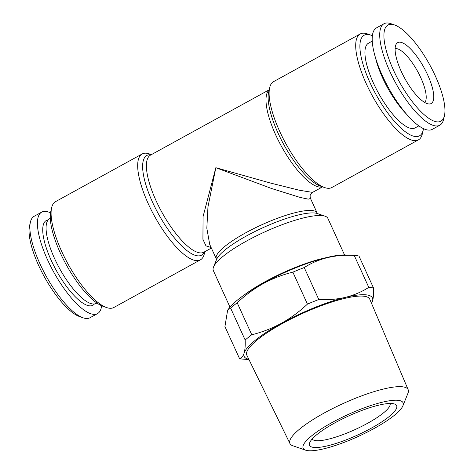 <?xml version="1.0" encoding="UTF-8"?>
<svg xmlns="http://www.w3.org/2000/svg" width="474" height="474" viewBox="0 0 474 474"><rect width="100%" height="100%" fill="white"/><g stroke="black" fill="none" stroke-linecap="round" stroke-linejoin="round"><path stroke-width="0.71" d="M50.285 218.318L49.651 218.668A48.342 15.316 61.2 0 0 54.492 258.371A48.342 15.316 61.2 0 0 96.269 303.372L96.897 303.022M406.496 114.121A48.342 15.316 -118.8 0 1 382.571 77.807A48.342 15.316 -118.8 0 1 375.521 57.84M50.517 212.856A57.905 18.35 61.2 0 0 41.694 212.127L34.164 216.274A57.905 18.35 61.2 0 0 30.395 222.146L29.536 225.867A54.889 17.39 61.2 0 0 38.607 265.381A54.889 17.39 61.2 0 0 79.425 316.514L83.027 317.781A57.905 18.35 61.2 0 0 90.001 317.74L97.531 313.592A57.905 18.35 61.2 0 0 101.643 305.754M30.395 222.146A57.905 18.35 61.2 0 0 39.964 263.834A57.905 18.35 61.2 0 0 83.027 317.781M41.694 212.127A57.905 18.35 61.2 0 0 47.495 259.687A57.905 18.35 61.2 0 0 97.531 313.592M395.115 48.591A30.97 9.812 -118.8 0 1 420.823 77.777A30.97 9.812 -118.8 0 1 424.793 102.514M435.393 76.101A54.889 17.39 -118.8 0 1 444.464 115.609A54.889 17.39 -118.8 0 1 423.922 114.459A54.889 17.39 -118.8 0 1 393.461 70.081A54.889 17.39 -118.8 0 1 394.575 24.968A54.889 17.39 -118.8 0 1 435.393 76.101M444.464 115.609L443.605 119.335A57.905 18.35 -118.8 0 1 439.836 125.207A57.905 18.35 -118.8 0 1 389.8 71.296A57.905 18.35 -118.8 0 1 383.999 23.741A57.905 18.35 -118.8 0 1 390.973 23.7L394.575 24.968M439.836 125.207L432.306 129.349A57.905 18.35 -118.8 0 1 382.269 75.443A57.905 18.35 -118.8 0 1 376.469 27.883L383.999 23.741M372.226 41.137L368.505 43.187A48.342 15.316 61.2 0 0 373.346 82.891A48.342 15.316 61.2 0 0 415.117 127.891L418.844 125.841M401.158 71.189A34.744 11.009 -118.8 0 1 396.128 44.248A34.744 11.009 -118.8 0 1 427.702 74.999A34.744 11.009 -118.8 0 1 429.006 103.984A34.744 11.009 -118.8 0 1 401.158 71.189M204.815 251.676L204.347 253.72A60.423 19.15 -118.8 0 1 200.413 259.847L113.831 307.496A60.423 19.15 -118.8 0 1 106.555 307.537L102.953 306.275A57.401 18.19 -118.8 0 1 60.257 252.796A57.401 18.19 -118.8 0 1 50.777 211.469L51.63 207.748A60.423 19.15 -118.8 0 1 55.565 201.622L142.147 153.973A60.423 19.15 -118.8 0 1 149.423 153.931L151.402 154.625M106.555 307.537A60.423 19.15 -118.8 0 1 61.614 251.25A60.423 19.15 -118.8 0 1 51.63 207.748M200.413 259.847A60.423 19.15 -118.8 0 1 148.196 203.595A60.423 19.15 -118.8 0 1 142.147 153.973M423.483 128.626A57.401 18.19 -118.8 0 1 423.223 130.006A57.401 18.19 -118.8 0 1 401.745 128.804A57.401 18.19 -118.8 0 1 369.886 82.393A57.401 18.19 -118.8 0 1 371.047 35.206A57.401 18.19 -118.8 0 1 372.357 35.728M423.223 130.006L422.37 133.733A60.423 19.15 -118.8 0 1 418.435 139.86A60.423 19.15 -118.8 0 1 366.218 83.608A60.423 19.15 -118.8 0 1 360.169 33.98A60.423 19.15 -118.8 0 1 367.445 33.938L371.047 35.206M360.169 33.98L273.587 81.635A60.423 19.15 61.2 0 0 269.653 87.761A60.423 19.15 61.2 0 0 279.636 131.257A60.423 19.15 61.2 0 0 324.577 187.55A60.423 19.15 61.2 0 0 331.853 187.508L418.435 139.86M216.476 259.77L216.31 258.899A55.393 12.2 -24.5 0 1 245.55 232.894A55.393 12.2 -24.5 0 1 317.112 212.962L310.517 198.493L308.296 199.145L300.101 197.427L271.608 188.516L215.842 167.701L270.328 183.011L299.248 190.216L312.544 192.391L322.598 186.857M344.545 254.947L327.884 218.384A62.941 13.864 155.5 0 0 325.105 216.209A62.941 13.864 155.5 0 0 246.563 241.035A62.941 13.864 155.5 0 0 213.513 267.069A62.941 13.864 155.5 0 0 213.336 270.589L229.997 307.152M244.27 294.929A62.941 13.864 -24.5 0 1 265.102 281.71A62.941 13.864 -24.5 0 1 325.958 257.702M334.828 422.879A47.838 10.535 155.5 0 0 309.712 442.663A47.838 10.535 155.5 0 0 327.196 445.91A47.838 10.535 155.5 0 0 371.373 428.129A47.838 10.535 155.5 0 0 394.522 404.014A47.838 10.535 155.5 0 0 334.828 422.879M312.212 438.965A42.802 9.427 155.5 0 0 367.415 423.383A42.802 9.427 155.5 0 0 390.09 403.475M402.888 405.815L407.954 393.26A64.962 14.309 155.5 0 0 408.173 389.705A64.962 14.309 155.5 0 0 324.216 413.002A64.962 14.309 155.5 0 0 289.952 443.575A64.962 14.309 155.5 0 0 292.784 445.744L305.576 450.164A54.889 12.087 155.5 0 0 374.069 428.514A54.889 12.087 155.5 0 0 402.888 405.815A54.889 12.087 155.5 0 0 382.832 402.088A54.889 12.087 155.5 0 0 332.138 422.494A54.889 12.087 155.5 0 0 305.576 450.164M408.173 389.705L369.785 299.242A67.545 14.878 155.5 0 0 282.492 323.469A67.545 14.878 155.5 0 0 246.865 355.263L289.952 443.575M354.534 255.427A78.05 17.188 155.5 0 0 354.22 255.415C335.319 254.331 318.652 258.377 304.225 267.549L318.795 299.521C328.168 300.024 337.091 299.295 345.558 297.322C353.977 295.195 361.721 291.883 368.79 287.38A78.05 17.188 155.5 0 1 373.559 288.068L358.99 256.096A78.05 17.188 155.5 0 0 354.534 255.427L345.676 254.982A69.488 15.304 155.5 0 0 263.414 283.138A69.488 15.304 155.5 0 0 229.28 308.023L227.633 310.126M304.225 267.549A78.05 17.188 155.5 0 0 292.861 272.153C282.64 274.653 272.775 278.469 263.266 283.6C253.922 288.826 245.236 295.219 237.196 302.785A78.05 17.188 155.5 0 0 230.601 308.07L227.638 310.132L224.931 326.568L239.494 358.54A78.05 17.188 155.5 0 0 243.95 359.209L248.915 359.458M318.795 299.521A78.05 17.188 155.5 0 0 307.43 304.118L292.861 272.153M368.79 287.38L354.22 255.415M237.196 302.785L251.765 334.757C262.092 332.215 271.958 328.399 281.36 323.309A70.496 15.524 155.5 0 0 244.098 353.16C245.022 349.96 245.378 345.587 245.171 340.042L230.601 308.07M251.765 334.757A78.05 17.188 155.5 0 0 245.171 340.042M373.559 288.068C373.767 293.619 373.405 297.992 372.487 301.186A70.496 15.524 155.5 0 0 345.558 297.322A70.496 15.524 155.5 0 0 281.36 323.309C290.799 318.013 299.491 311.614 307.43 304.118M371.527 303.336A70.496 15.524 155.5 0 0 372.487 301.186L371.563 303.425M239.494 358.54C241.574 357.994 243.109 356.205 244.098 353.16A70.496 15.524 155.5 0 0 248.814 359.256M211.12 247.517L205.947 245.846L202.919 239.323L203.079 216.559L215.842 167.701L207.962 206.948L206.824 228.213L209.715 244.442L216.31 258.899M48.158 219.918A48.342 15.316 61.2 0 0 51.145 260.214A48.342 15.316 61.2 0 0 94.415 303.958M211.368 248.068L203.903 252.18A55.393 17.55 -118.8 0 1 156.041 200.615A55.393 17.55 -118.8 0 1 150.489 155.128L269.185 89.799M204.519 251.842A56.862 18.018 -118.8 0 1 152.515 202.161A56.862 18.018 -118.8 0 1 151.105 154.791M322.45 186.803A55.393 17.55 -118.8 0 1 275.643 134.788A55.393 17.55 -118.8 0 1 269.149 89.959M324.577 187.55L320.329 186.057A56.862 18.018 -118.8 0 1 278.042 133.081A56.862 18.018 -118.8 0 1 268.645 92.146L269.653 87.761M325.105 216.209L317.384 213.549A56.862 12.525 155.5 0 0 246.427 235.975A56.862 12.525 155.5 0 0 216.571 259.491L213.513 267.069M317.657 213.661L317.112 212.962M310.517 198.493C310.049 196.568 309.99 195.43 310.34 195.075C310.796 193.925 311.531 193.031 312.544 192.391"/></g></svg>
